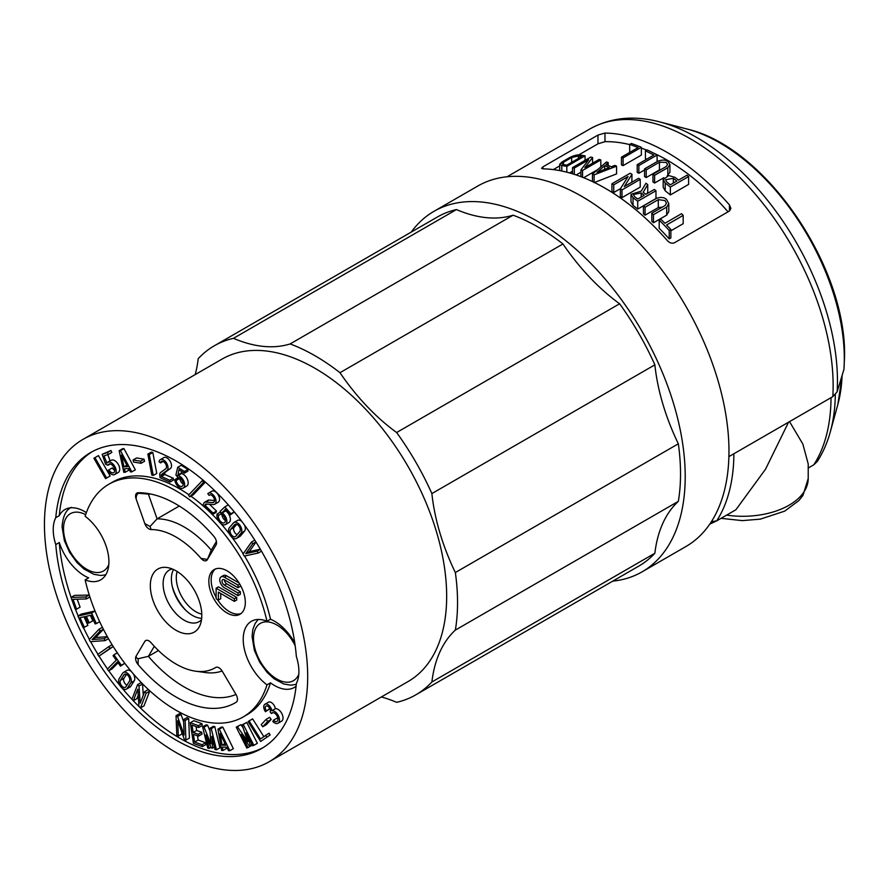 <?xml version="1.0" encoding="UTF-8"?>
<svg xmlns="http://www.w3.org/2000/svg" width="889" height="889" viewBox="0 0 889 889"><rect width="100%" height="100%" fill="white"/><g stroke="black" fill="none" stroke-linecap="round" stroke-linejoin="round"><path stroke-width="1.33" d="M728.891 456.635L832.815 396.638L837.127 391.849L843.939 369.357L844.55 356.934C846.639 266.489 765.351 146.918 686.941 129.005A176.044 101.635 60 0 1 844.317 358.489A176.044 101.635 60 0 1 843.939 369.357M214.549 500.474A4.256 2.456 60 0 1 213.671 502.429A4.256 2.456 60 0 1 212.738 502.618L205.526 502.085A4.467 2.578 -120 0 0 204.559 502.285A4.467 2.578 -120 0 0 203.803 503.263L203.081 505.308L212.527 514.453L213.004 513.086L204.97 505.319L205.215 504.63A2.345 1.356 60 0 1 205.615 504.119A2.345 1.356 60 0 1 206.126 504.019L213.338 504.552A6.367 3.678 -120 0 0 214.727 504.263A6.367 3.678 -120 0 0 216.049 501.34A6.367 3.678 -120 0 0 213.26 494.929A6.367 3.678 -120 0 0 208.359 493.228A6.367 3.678 -120 0 0 207.804 493.684L209.037 495.362A4.256 2.456 60 0 1 209.415 495.051A4.256 2.456 60 0 1 212.693 496.195A4.256 2.456 60 0 1 214.549 500.474L209.037 500.063A4.467 2.578 -120 0 0 208.07 500.263L204.559 502.285M225.406 524.577A7.034 4.067 -120 0 0 226.862 521.354A7.034 4.067 -120 0 0 222.194 512.931L225.273 509.319L230.24 514.975L230.896 513.809L224.828 506.886L220.15 511.286L221.405 514.231A4.923 2.845 60 0 1 225.373 520.498A4.923 2.845 60 0 1 224.35 522.743A4.923 2.845 60 0 1 220.561 521.432A4.923 2.845 60 0 1 218.405 516.476A4.923 2.845 60 0 1 218.583 515.331L217.16 513.975A7.034 4.067 -120 0 0 216.916 515.609A7.034 4.067 -120 0 0 219.983 522.699A7.034 4.067 -120 0 0 225.406 524.577L228.918 522.554A7.034 4.067 -120 0 0 230.373 519.332A7.034 4.067 -120 0 0 225.706 510.908L225.884 510.019M222.194 512.931L225.706 510.908M126.394 689.164A6.456 3.734 -120 0 0 127.194 688.397L130.727 682.841A6.456 3.734 -120 0 0 131.272 680.652A6.456 3.734 -120 0 0 128.46 674.151A6.456 3.734 -120 0 0 123.482 672.417A6.456 3.734 -120 0 0 122.704 673.173L119.137 678.751A6.456 3.734 -120 0 0 118.593 680.941A6.456 3.734 -120 0 0 121.415 687.441A6.456 3.734 -120 0 0 126.394 689.164L129.905 687.141A6.456 3.734 -120 0 0 130.694 686.364L134.239 680.807A6.456 3.734 -120 0 0 134.784 678.629A6.456 3.734 -120 0 0 133.183 673.684M131.361 671.539A6.456 3.734 -120 0 0 126.983 670.395L123.482 672.417M659.438 162.22L666.194 162.398L667.595 164.521L666.194 166.554L652.959 174.188A201.514 116.348 60 0 1 654.604 175.3L667.839 167.665L669.917 164.621L667.839 161.442C665.605 159.72 662.261 159.642 657.804 161.231L644.569 168.866L644.569 176.567A192.091 110.903 -120 0 1 646.214 177.567L646.214 169.866L659.438 162.22L659.438 169.932L646.214 177.567M271.445 713.5A4.912 2.834 60 0 1 272.067 712.867A4.912 2.834 60 0 1 275.857 714.189A4.912 2.834 60 0 1 278.001 719.134A4.912 2.834 60 0 1 276.99 721.379A4.912 2.834 60 0 1 273.379 720.246L272.879 721.59A7.034 4.056 -120 0 0 278.046 723.213A7.034 4.056 -120 0 0 279.502 720.001A7.034 4.056 -120 0 0 276.912 713.467A7.034 4.056 -120 0 0 271.845 710.744A5.767 3.323 -120 0 0 269.056 705.466A5.767 3.323 -120 0 0 264.944 704.244A5.767 3.323 -120 0 0 263.755 706.888A5.767 3.323 -120 0 0 265.467 711.711L266.333 710.811A3.656 2.111 60 0 1 265.244 707.755A3.656 2.111 60 0 1 266 706.077A3.656 2.111 60 0 1 268.811 707.055A3.656 2.111 60 0 1 270.412 710.733A3.656 2.111 60 0 1 270.123 711.933L271.445 713.5L272.934 712.645M55.774 544.557A39.383 22.736 60 0 1 53.229 529.644A39.383 22.736 60 0 1 55.774 517.676A170.91 98.679 60 0 1 90.611 452.545A170.91 98.679 60 0 1 216.872 492.773A170.91 98.679 60 0 1 296.359 656.571A39.383 22.736 60 0 1 298.904 671.484A39.383 22.736 60 0 1 296.359 683.452A170.91 98.679 60 0 1 261.522 748.582A170.91 98.679 60 0 1 135.25 708.355A170.91 98.679 60 0 1 55.774 544.557L59.285 542.534A170.91 98.679 -120 0 0 71.076 597.375M92.378 451.568A170.91 98.679 -120 0 0 59.285 515.642L55.774 517.676M59.285 515.642A39.383 22.736 60 0 1 64.886 509.586A39.383 22.736 60 0 1 86.366 512.642M188.901 494.751A134.35 77.565 60 0 0 112.403 482.194L108.891 484.216A134.35 77.565 60 0 0 85.144 516.265A39.383 22.736 60 0 1 108.914 561.792A39.383 22.736 60 0 1 100.757 579.817A39.383 22.736 60 0 1 85.144 579.884L88.656 577.85A39.383 22.736 60 0 1 59.285 542.534M658.304 199.625L665.061 200.592L666.461 203.281L665.061 205.559L651.826 213.193A201.514 116.348 60 0 1 653.471 214.705L666.706 207.07L668.784 203.67L666.706 199.647C664.472 197.325 661.127 196.858 656.66 198.247L643.436 205.881L643.436 213.782A192.091 110.903 -120 0 1 645.07 215.182L645.07 207.259L658.304 199.625L658.304 207.548L645.07 215.182M214.727 504.263L218.238 502.229A6.367 3.678 -120 0 0 219.55 499.318A6.367 3.678 -120 0 0 216.772 492.906A6.367 3.678 -120 0 0 211.86 491.195L208.359 493.228M225.373 520.465A4.923 2.845 60 0 1 221.917 514.487M729.458 204.915A201.514 116.348 60 0 0 604.976 133.05L597.964 135.084L542.968 166.832L541.523 168.254L542.968 168.854A201.514 116.348 -120 0 1 667.45 240.719C669.739 243.041 672.084 243.719 674.473 242.753L729.458 211.004L730.914 208.37L729.458 204.915L729.458 211.004M224.339 579.806A3.256 1.878 -120 0 0 222.706 579.639A3.256 1.878 -120 0 0 222.039 581.128A3.256 1.878 -120 0 0 224.339 585.106L238.03 593.019L240.363 591.663L240.363 594.274L238.03 595.63L224.339 587.729A6.456 3.723 60 0 1 219.772 579.817A6.456 3.723 60 0 1 221.105 576.872A6.456 3.723 60 0 1 224.339 577.183L238.03 585.095L238.03 587.707L224.339 579.806M236.774 524.243L234.085 527.421A4.345 2.511 -120 0 0 233.585 529.077A4.345 2.511 -120 0 0 237.13 534.633M230.073 531.1A4.345 2.511 -120 0 0 231.973 535.478A4.345 2.511 -120 0 0 235.318 536.645A4.345 2.511 -120 0 0 235.718 536.311L239.819 531.455A4.345 2.511 -120 0 0 240.319 529.8A4.345 2.511 -120 0 0 238.419 525.421A4.345 2.511 -120 0 0 235.074 524.254A4.345 2.511 -120 0 0 234.674 524.599L230.573 529.455A4.345 2.511 -120 0 0 230.073 531.1M136.095 656.16L136.473 657.816L138.117 658.727L138.139 664.616A6.623 3.823 60 0 1 135.584 658.327A6.623 3.823 60 0 1 136.095 656.16L144.807 641.447A6.623 3.823 60 0 1 145.674 640.58A6.623 3.823 60 0 1 151.108 642.725A77.765 44.895 -120 0 0 176.066 664.061A77.765 44.895 -120 0 0 195.68 671.206L205.459 672.54A84.377 48.717 -120 0 0 222.094 670.973M195.68 671.206A77.765 44.895 -120 0 0 215.616 667.506L215.683 667.472A6.623 3.823 60 0 1 222.239 671.195L236.041 694.553A6.623 3.823 60 0 1 237.463 699.265A6.623 3.823 60 0 1 236.152 702.254A118.137 68.209 60 0 1 176.066 697.02A118.137 68.209 60 0 1 138.139 664.616M241.808 530.655A6.456 3.734 60 0 1 241.063 533.122L236.974 537.978A6.456 3.734 60 0 1 236.374 538.478A6.456 3.734 60 0 1 231.396 536.745A6.456 3.734 60 0 1 228.584 530.244A6.456 3.734 60 0 1 229.306 527.799L233.418 522.921A6.456 3.734 60 0 1 234.018 522.432A6.456 3.734 60 0 1 238.997 524.154A6.456 3.734 60 0 1 241.808 530.655M244.397 524.91A6.456 3.734 60 0 1 245.32 528.633A6.456 3.734 60 0 1 244.575 531.089L240.475 535.945A6.456 3.734 60 0 1 239.886 536.445L236.374 538.478M136.095 498.818A6.623 3.823 60 0 1 135.584 496.062A6.623 3.823 60 0 1 136.962 493.039A6.623 3.823 60 0 1 138.139 492.728A118.137 68.209 60 0 1 146.263 493.251A118.137 68.209 60 0 1 176.066 504.107A118.137 68.209 60 0 1 213.993 536.512A6.623 3.823 60 0 1 216.538 542.812A6.623 3.823 60 0 1 216.038 544.968L207.326 559.681L211.26 550.135A84.377 48.717 -120 0 0 184.167 526.988A84.377 48.717 -120 0 0 157.086 518.854L150.052 526.488L144.807 523.588L136.095 498.818L136.473 495.562L138.117 493.239L148.374 494.095A111.514 64.386 60 0 1 151.274 494.14M206.993 559.359L201.025 558.403A77.765 44.895 -120 0 0 176.066 537.067A77.765 44.895 -120 0 0 151.108 529.577L150.052 526.488M172.233 568.96A29.782 17.191 -120 0 0 169.277 570.093A29.782 17.191 -120 0 0 163.109 583.729A29.782 17.191 -120 0 0 184.167 620.2A29.782 17.191 -120 0 0 199.058 621.678A29.782 17.191 -120 0 0 201.514 619.689M173.522 569.516A29.782 17.191 -120 0 0 171.388 578.95A29.782 17.191 -120 0 0 201.681 618.288M169.932 482.105L169.766 480.293L161.342 476.504L161.265 475.593A2.345 1.356 60 0 1 161.253 475.371A2.345 1.356 60 0 1 161.665 474.337L166.876 470.537A6.367 3.678 -120 0 0 168.01 467.747A6.367 3.678 -120 0 0 165.221 461.335A6.367 3.678 -120 0 0 160.32 459.635A6.367 3.678 -120 0 0 159.053 461.769L160.531 462.891A4.256 2.456 60 0 1 161.376 461.458A4.256 2.456 60 0 1 164.654 462.602A4.256 2.456 60 0 1 166.51 466.881A4.256 2.456 60 0 1 165.754 468.747L160.542 472.548A4.467 2.578 -120 0 0 159.753 474.504A4.467 2.578 -120 0 0 159.776 474.926L160.02 477.649L169.932 482.105L173.444 480.071L173.277 478.26L164.854 474.482L164.776 473.559A2.345 1.356 60 0 1 164.765 473.348A2.345 1.356 60 0 1 165.176 472.315L170.388 468.514A6.367 3.678 -120 0 0 171.51 465.725A6.367 3.678 -120 0 0 168.732 459.313A6.367 3.678 -120 0 0 163.82 457.602L160.32 459.635M433.965 211.326L477.726 186.068A208.137 120.171 60 0 1 638.113 241.83A208.137 120.171 60 0 1 728.969 451.29A208.137 120.171 60 0 1 685.864 546.568L642.102 571.838A208.137 120.171 -120 0 0 685.208 476.548A208.137 120.171 -120 0 0 594.363 267.089A208.137 120.171 -120 0 0 433.965 211.326A208.137 120.171 -120 0 0 411.24 232.096M265.467 711.711L269.845 708.777A3.656 2.111 60 0 1 269.078 707.355M176.066 630.29A36.405 21.014 60 0 1 150.752 591.341A36.405 21.014 60 0 1 166.876 567.493A36.405 21.014 60 0 1 176.066 570.849A36.405 21.014 60 0 1 200.114 625.056A36.405 21.014 60 0 1 176.066 630.29M235.974 694.442A111.514 64.386 60 0 1 184.167 686.941A111.514 64.386 60 0 1 148.374 656.349L158.442 650.537M183.212 488.083A7.034 4.067 -120 0 0 184.668 484.861A7.034 4.067 -120 0 0 177.956 475.604L178.878 469.759L184.39 473.17L184.445 471.47L177.7 467.314L175.922 474.97L177.856 477.515A4.923 2.845 60 0 1 181.389 479.449A4.923 2.845 60 0 1 183.178 483.994A4.923 2.845 60 0 1 182.156 486.25A4.923 2.845 60 0 1 178.533 485.105A4.923 2.845 60 0 1 176.233 480.416L174.744 479.738A7.034 4.067 -120 0 0 178.033 486.45A7.034 4.067 -120 0 0 183.212 488.083L186.723 486.061A7.034 4.067 -120 0 0 188.179 482.838A7.034 4.067 -120 0 0 181.467 473.581L181.534 471.403M177.956 475.604L181.467 473.581M278.046 723.213L281.557 721.19A7.034 4.056 -120 0 0 283.013 717.968A7.034 4.056 -120 0 0 280.424 711.433A7.034 4.056 -120 0 0 275.346 708.722A5.767 3.323 -120 0 0 272.567 703.432A5.767 3.323 -120 0 0 268.456 702.221L264.944 704.244M271.845 710.744L275.346 708.722M296.081 686.219A39.383 22.736 60 0 1 294.259 687.486A39.383 22.736 60 0 1 270.489 682.83L266.978 684.863A39.383 22.736 60 0 1 243.219 639.335A39.383 22.736 60 0 1 251.376 621.311A39.383 22.736 60 0 1 266.978 621.255L270.489 619.222A39.383 22.736 60 0 1 294.77 642.914M215.394 568.982A25.814 14.902 -120 0 0 211.16 580.028A25.814 14.902 -120 0 0 216.127 597.341M245.32 602.453A25.814 14.902 -120 0 0 234.063 576.483A25.814 14.902 -120 0 0 214.171 569.571A25.814 14.902 -120 0 0 208.826 581.384A25.814 14.902 -120 0 0 220.094 607.354A25.814 14.902 -120 0 0 239.974 614.266A25.814 14.902 -120 0 0 245.32 602.453M107.925 465.258A4.923 2.845 60 0 1 108.769 464.136A4.923 2.845 60 0 1 112.57 465.458A4.923 2.845 60 0 1 114.714 470.403A4.923 2.845 60 0 1 113.692 472.659A4.923 2.845 60 0 1 108.836 469.914L107.802 470.57A7.034 4.067 -120 0 0 114.748 474.493A7.034 4.067 -120 0 0 116.215 471.27A7.034 4.067 -120 0 0 113.136 464.191A7.034 4.067 -120 0 0 107.713 462.302A7.034 4.067 -120 0 0 106.891 463.08L104.024 455.89L108.358 454.435L107.425 452.545L102.135 454.323L105.647 464.291L107.925 465.258L110.169 463.958M129.783 679.785A4.345 2.511 60 0 1 129.416 681.263L125.871 686.819A4.345 2.511 60 0 1 125.338 687.341A4.345 2.511 60 0 1 121.993 686.175A4.345 2.511 60 0 1 120.093 681.796A4.345 2.511 60 0 1 120.46 680.329L124.004 674.773A4.345 2.511 60 0 1 124.538 674.251A4.345 2.511 60 0 1 127.883 675.418A4.345 2.511 60 0 1 129.783 679.785M114.748 474.493L118.259 472.459A7.034 4.067 -120 0 0 119.715 469.248A7.034 4.067 -120 0 0 116.648 462.169A7.034 4.067 -120 0 0 111.225 460.28L107.713 462.302M172.31 586.596A36.071 20.825 -120 0 0 186.29 610.81M44.45 524.577A186.134 107.469 60 0 1 82.999 439.366A186.134 107.469 60 0 1 226.428 489.239A186.134 107.469 60 0 1 307.683 676.551A186.134 107.469 60 0 1 269.134 761.762A186.134 107.469 60 0 1 125.693 711.889A186.134 107.469 60 0 1 44.45 524.577M269.134 761.762L408.118 681.519A186.134 107.469 -120 0 0 446.667 596.308A186.134 107.469 -120 0 0 365.423 408.996A186.134 107.469 -120 0 0 221.983 359.123L82.999 439.366M126.894 685.208A4.345 2.511 60 0 1 123.604 679.774A4.345 2.511 60 0 1 123.971 678.307L126.494 674.351M457.546 602.586A201.514 116.348 60 0 1 455.346 630.101L678.34 501.363A201.514 116.348 -120 0 0 680.529 473.848A201.514 116.348 -120 0 0 678.34 443.8L455.346 572.538A201.514 116.348 60 0 1 457.546 602.586M177.178 571.516A27.781 16.035 -120 0 0 195.924 611.788A27.781 16.035 -120 0 0 201.781 614.132M817.291 461.469L813.835 464.769L808.212 468.014M733.881 453.757A199.869 115.392 60 0 1 716.69 520.854L735.87 509.786L765.518 469.225L788.565 422.186M716.69 520.854L711.378 521.699M789.532 421.63L802.834 444.011L808.212 463.947L808.212 478.504A65.43 37.782 180 0 1 726.624 515.12M728.013 211.849A192.091 110.903 -120 0 0 652.837 152.741M646.681 150.108A192.091 110.903 -120 0 0 641.358 148.096M629.679 144.596A192.091 110.903 -120 0 0 604.976 141.662L597.964 143.829L578.683 154.953M647.737 184.545A201.514 116.348 -120 0 0 645.936 183.256L641.258 191.124L631.001 194.313L633.035 197.669A201.514 116.348 60 0 1 637.724 201.258L655.971 190.724A201.514 116.348 -120 0 0 654.326 189.446L645.859 194.335A201.514 116.348 -120 0 0 643.169 192.291L647.737 184.545L647.737 192.302L646.892 193.735M637.724 201.258L637.724 209.093A192.091 110.903 -120 0 0 633.035 205.448L631.001 201.97M655.971 190.724L655.971 198.547L637.724 209.093M641.169 192.969L633.324 194.491L634.668 196.713A201.514 116.348 -120 0 1 637.724 199.036L644.214 195.28A201.514 116.348 60 0 0 641.169 192.969L641.169 197.036M683.185 215.382A201.514 116.348 -120 0 0 681.541 213.693L664.928 223.283A201.514 116.348 -120 0 0 660.827 219.183L659.182 220.139L659.182 228.306A192.091 110.903 -120 0 1 669.217 238.885L669.217 230.451L670.862 229.506A201.514 116.348 -120 0 0 666.572 224.973L683.185 215.382L683.185 223.695L670.862 230.807M659.182 220.139A201.514 116.348 60 0 1 669.217 230.451M670.862 229.506L670.862 237.941L669.217 238.885M640.224 179.389A201.514 116.348 -120 0 0 638.58 178.322L624.256 186.59L631.99 174.277A201.514 116.348 -120 0 0 630.19 173.233L611.932 183.767A201.514 116.348 60 0 1 613.743 184.812L628.067 176.544L620.333 188.857L620.333 196.569A192.091 110.903 -120 0 1 621.978 197.647L621.978 189.924L640.224 179.389L640.224 187.112L621.978 197.647M631.99 174.277L631.846 182.212M611.932 183.767L611.932 191.468A192.091 110.903 -120 0 1 613.743 192.513L613.743 184.812M620.333 188.857A201.514 116.348 60 0 1 621.978 189.924M620.478 188.624L613.743 192.513M566.815 166.387L585.062 155.853A201.514 116.348 -120 0 0 580.039 155.03C577.806 154.564 574.461 155.342 570.005 157.364L561.792 162.109L559.714 164.298L561.792 165.565A201.514 116.348 60 0 1 566.815 166.387L566.815 172.177M571.649 157.52L563.437 162.265L562.037 163.754L563.437 164.621A201.514 116.348 -120 0 1 566.815 165.143L581.773 156.508A201.514 116.348 60 0 0 578.395 155.986L571.649 157.52L571.649 162.354M585.062 155.853L585.062 160.364M572.527 171.244L569.605 172.922M592.463 174.155A201.514 116.348 60 0 1 594.108 174.844L616.555 166.176A201.514 116.348 -120 0 0 614.877 165.41L611.276 166.799A201.514 116.348 -120 0 0 605.954 164.554L608.209 162.609A201.514 116.348 -120 0 0 606.52 161.954L592.463 174.155L592.463 181.556M616.555 166.176L616.555 173.911L594.108 182.612M604.687 165.654A201.514 116.348 60 0 1 609.254 167.577L597.041 172.333L604.687 165.654L604.687 169.343M608.209 162.609L608.209 165.476M594.108 174.844L594.108 182.345M580.917 169.943A201.514 116.348 60 0 1 582.562 170.466L600.808 159.931A201.514 116.348 -120 0 0 599.164 159.398L584.851 167.665L592.585 157.52A201.514 116.348 -120 0 0 590.774 157.064L572.527 167.61A201.514 116.348 60 0 1 574.327 168.054L588.651 159.787L580.917 169.943L580.917 176.644M600.808 159.931L600.808 166.899M592.585 157.52L592.585 163.209M572.527 167.61L572.527 173.777M574.327 168.054L574.327 174.344M582.562 170.466L582.562 177.278M597.641 169.643L583.673 177.711M580.917 172.255L576.228 174.966M688.608 176.544A201.514 116.348 -120 0 0 686.964 175.222L678.496 180.111A201.514 116.348 -120 0 0 674.984 177.356L668.706 175.544L663.183 179.556L665.205 183.001A201.514 116.348 60 0 1 670.35 187.079L688.608 176.544L688.608 184.412L670.35 194.947A192.091 110.903 -120 0 0 665.205 190.813L663.183 187.235M673.351 178.3L665.505 179.756L666.85 182.056A201.514 116.348 -120 0 1 670.35 184.801L676.851 181.056A201.514 116.348 60 0 0 673.351 178.3L673.351 183.078M670.35 187.079L670.35 194.947M638.858 165.565L638.858 173.266A192.091 110.903 -120 0 0 637.213 172.377L637.213 164.665A201.514 116.348 60 0 1 638.858 165.565L657.104 155.03L657.104 161.631M644.569 169.977L638.858 173.266M657.104 155.03A201.514 116.348 -120 0 0 647.07 149.874L645.425 150.83L645.425 158.564A192.091 110.903 -120 0 1 646.725 159.175M645.425 150.83A201.514 116.348 60 0 1 653.826 155.086L637.213 164.665M623.111 157.853L623.111 165.621A192.091 110.903 -120 0 0 621.467 164.943L621.467 157.164A201.514 116.348 60 0 1 623.111 157.853L641.358 147.318L641.358 155.086L623.111 165.621M641.358 147.318A201.514 116.348 -120 0 0 631.323 143.473L629.679 144.418L629.679 152.286A192.091 110.903 -120 0 1 629.834 152.341M629.679 144.418A201.514 116.348 60 0 1 638.08 147.574L621.467 157.164M651.826 213.193L651.826 221.228A192.091 110.903 -120 0 1 653.471 222.761L653.471 214.705M668.784 211.593L666.706 215.127L653.471 222.761M643.436 205.881A201.514 116.348 60 0 1 645.07 207.259M658.304 207.548L662.305 207.148M652.959 174.188L652.959 181.923A192.091 110.903 -120 0 1 654.604 183.034L654.604 175.3M669.917 172.255L667.239 175.744M644.569 168.866A201.514 116.348 60 0 1 646.214 169.866M663.794 177.733L654.604 183.034M659.438 169.932L661.538 169.243M553.325 169.599L559.714 165.91M612.765 581.139A208.137 120.171 -120 0 0 642.102 571.838M456.457 209.571A201.514 116.348 -120 0 0 437.277 217.06L214.293 345.799A201.514 116.348 60 0 1 233.474 338.32L456.457 209.571A165.454 95.523 -120 0 0 513.109 215.194L290.125 343.932A165.454 95.523 60 0 1 233.474 338.32M290.125 343.932A201.514 116.348 60 0 1 339.976 372.702L562.959 243.964A201.514 116.348 -120 0 0 513.109 215.194M562.959 243.964A165.454 95.523 -120 0 0 619.622 303.782L396.638 432.521A201.514 116.348 60 0 1 431.887 493.573L654.871 364.834A201.514 116.348 -120 0 0 619.622 303.782M654.871 364.834A165.454 95.523 -120 0 0 678.34 443.8M678.34 501.363A165.454 95.523 -120 0 0 654.871 553.236L431.887 681.974A165.454 95.523 60 0 1 455.346 630.101M431.887 681.974A201.514 116.348 60 0 1 415.808 694.842L638.791 566.104A201.514 116.348 -120 0 0 654.871 553.236M214.293 345.799A201.514 116.348 60 0 0 198.225 358.667A165.454 95.523 60 0 1 195.213 374.58M396.638 432.521A165.454 95.523 60 0 1 339.976 372.702M455.346 572.538A165.454 95.523 60 0 1 431.887 493.573M381.348 696.976A165.454 95.523 60 0 1 396.638 702.332A201.514 116.348 60 0 0 415.808 694.842M160.531 462.891L163.031 461.447M110.103 460.924L107.802 454.623M106.491 462.913L110.003 460.891M108.358 454.435L111.87 452.412L110.936 450.523L102.135 454.323M107.425 452.545L110.936 450.523M108.836 469.914L112.336 467.892A4.923 2.845 60 0 0 114.714 470.37M249.109 720.912L248.131 721.646L260.655 741.47L270.167 734.959L269.045 733.169L260.51 738.959L249.109 720.912L252.62 718.879L263.766 736.525M266.656 736.981L265.533 735.203M260.655 741.47L270.167 734.959M250.442 745.449L246.153 732.88L252.709 745.771L253.854 745.338L243.242 724.457L242.097 724.891L247.787 741.593L237.396 726.691L236.218 727.135L246.831 748.027L247.987 747.582L241.297 734.425L249.287 745.893L252.065 744.515M253.854 745.338L257.365 743.315L246.753 722.424L242.097 724.891M243.242 724.457L246.753 722.424M243.075 727.769L240.908 724.657L236.218 727.135M237.396 726.691L240.908 724.657M247.987 747.582L251.487 745.56L251.209 745.004M219.294 729.158L217.949 729.113L221.461 727.091L222.806 727.135L233.351 748.694L229.851 750.716L219.294 729.158L222.806 727.135M217.949 729.113L221.583 750.449L222.972 750.494L226.484 748.471L226.262 747.205M222.972 750.494L222.394 747.082L226.773 747.216L228.462 750.672L229.851 750.716M212.582 748.105L211.838 736.448L215.016 749.549L216.438 749.838L211.282 728.624L209.86 728.347L210.871 743.815L204.059 727.18L202.603 726.88L207.748 748.094L209.171 748.382L205.926 735.014L211.16 747.816L212.582 748.105L214.405 747.049M216.438 749.838L219.939 747.816L214.794 726.602L213.371 726.313L209.86 728.347M211.282 728.624L214.794 726.602M210.048 731.214L207.57 725.146L206.104 724.857L202.603 726.88M204.059 727.18L207.57 725.146M209.171 748.382L210.971 747.338M202.403 746.593L202.114 744.738L194.613 742.059L193.446 734.336L198.503 736.148L198.225 734.281L193.157 732.48L192.046 725.135L198.736 727.524L198.458 725.657L190.302 722.757L193.424 743.393L202.403 746.593L205.904 744.571L205.626 742.715L198.125 740.037L197.48 735.781M202.114 744.738L205.626 742.715M194.613 742.059L198.125 740.037M198.503 736.148L202.014 734.114L201.725 732.258L196.669 730.458L196.08 726.569M198.225 734.281L201.725 732.258M193.157 732.48L196.669 730.458M198.736 727.524L202.248 725.491L201.97 723.635L193.813 720.723L190.302 722.757M198.458 725.657L201.97 723.635M176.044 715.701L176.8 735.303L178.289 736.081L177.7 720.701L184.279 739.226L185.923 740.093L185.168 720.49L183.523 719.623L184.123 735.003L177.533 716.49L176.044 715.701L179.545 713.678L181.045 714.456L183.601 721.657M178.289 736.081L181.8 734.058L181.723 732.025M185.923 740.093L189.435 738.059L188.679 718.468L187.034 717.601L183.523 719.623M185.168 720.49L188.679 718.468M177.533 716.49L181.045 714.456M137.617 684.608L131.916 699.343L133.317 700.743L137.784 689.186L138.951 706.366L140.495 707.911L146.196 693.187L144.651 691.642L140.184 703.199L139.017 686.008L137.617 684.608L141.118 682.585L142.529 683.985L143.285 695.176M133.317 700.743L136.828 698.721L138.195 695.187M140.495 707.911L144.007 705.888L149.708 691.153L148.163 689.608L144.651 691.642M146.196 693.187L149.708 691.153M139.017 686.008L142.529 683.985M108.58 670.884L117.448 661.861L120.471 666.139L121.349 665.25L113.948 654.793L113.07 655.682L116.237 660.149L107.369 669.173L108.58 670.884L112.092 668.861L118.081 662.761M120.471 666.139L124.782 663.294M121.349 665.25L124.771 663.272M113.948 654.793L117.315 652.848M108.825 646.614L97.701 654.448L98.812 656.249L113.225 646.547L109.936 648.414L108.825 646.614L112.092 644.725M98.812 656.249L109.936 648.414M99.035 629.234L89.211 639.613L90.311 641.669L105.158 640.602L104.135 638.691L92.1 639.558L100.068 631.134L99.035 629.234L102.402 627.29M105.158 640.602L108.502 638.669M104.135 638.691L107.436 636.78M107.38 636.68L95.612 637.524L103.413 629.29M92.1 639.558L95.612 637.524M100.068 631.134L103.38 629.223M84.377 627.445L80.021 617.688L85.133 616.544L88.067 623.122L89.289 622.856L86.355 616.266L91.223 615.188L95.101 623.889L96.323 623.611L91.6 612.999L77.943 616.044L83.144 627.723L87.889 625.423L84.033 616.788M89.289 622.856L92.8 620.822L90.378 615.377M96.323 623.611L99.679 621.678M91.6 612.999L95.023 611.021M95.023 610.987L81.455 614.021L77.943 616.044M76.576 609.165L73.031 599.297L86.433 598.942L85.744 597.019L71.02 597.408L75.254 609.198L76.576 609.165L80.088 607.143L77.232 599.186M86.433 598.942L89.878 596.952M89.278 595.074L74.532 595.374L71.02 597.408M85.744 597.019L89.244 594.985M262.744 726.758L267.689 721.479L271.201 719.445L269.667 717.323L266.155 719.345L261.21 724.635L262.744 726.758L266.255 724.735L271.201 719.445M267.689 721.479L266.155 719.345M266.333 710.811L269.845 708.777M273.379 720.246L276.879 718.223A4.912 2.834 60 0 0 278.001 719.09M75.421 609.198A170.91 98.679 -120 0 0 78.176 615.91M83.466 627.656A170.91 98.679 -120 0 0 89.411 639.402M90.622 641.647A170.91 98.679 -120 0 0 97.934 654.293M99.057 656.104A170.91 98.679 -120 0 0 107.547 669.006M108.78 670.773A170.91 98.679 -120 0 0 120.015 685.586M122.026 688.019A170.91 98.679 -120 0 0 131.939 699.287M133.106 700.521A170.91 98.679 -120 0 0 263.255 747.538M218.583 515.331L221.228 513.809M230.24 514.975L234.318 511.931M230.896 513.809L234.263 511.864M127.638 466.636L124.004 466.858L121.449 455.09L127.638 466.636M119.137 450.712L123.838 472.348L125.182 472.27L124.427 468.803L128.661 468.536L130.483 471.937L131.828 471.859L120.437 450.634L119.137 450.712L122.638 448.689L123.949 448.612L135.339 469.825L131.828 471.859M147.863 454.112L151.374 452.079L152.819 452.512L149.319 454.535L147.863 454.112L151.786 475.015L153.241 475.448L149.319 454.535M140.495 461.202L133.106 459.957L133.65 462.058L141.04 463.302L140.495 461.202L144.007 459.18L136.617 457.935L133.106 459.957M213.004 513.086L216.505 511.064L209.482 504.263M204.97 505.319L207.115 504.085M124.004 466.858L126.871 465.203M184.445 471.47L187.946 469.448L181.212 465.28L177.7 467.314M120.437 450.634L123.949 448.612M234.374 598.741L234.374 601.364L236.718 600.008L236.718 597.397L234.374 598.741L216.127 588.207L218.461 586.862L236.718 597.397M251.554 541.99L243.03 554.091L244.231 556.081L258.255 553.025L257.132 551.169L245.764 553.647L252.676 543.835L251.554 541.99L254.776 540.123M238.03 587.707L240.363 586.351L240.363 585.151M169.766 480.293L173.277 478.26M161.342 476.504L164.854 474.482M224.372 579.828A3.256 1.878 -120 0 0 226.673 583.762L240.363 591.663M221.105 576.872L223.45 575.516A6.456 3.723 60 0 1 226.673 575.839L239.097 583.006M220.728 593.474L220.728 598.697L218.383 600.053L216.127 598.741L216.127 588.207M217.394 599.475A25.814 14.902 -120 0 0 241.097 613.499M148.374 494.095L157.086 518.854L179.289 506.041M211.26 550.135L216.405 541.434M222.061 745.16L220.083 733.558L225.817 745.282L222.061 745.16L224.95 743.493M234.018 522.432L237.519 520.398A6.456 3.734 60 0 1 241.908 521.554M106.624 478.026L110.136 476.004L98.468 455.613L93.89 458.246L105.558 478.626L106.624 478.026L94.956 457.646L93.89 458.246M125.182 472.27L128.683 470.237L128.327 468.559M260.344 549.213L249.276 551.625L256.01 542.057M189.746 496.851L203.559 482.327L202.336 480.627L188.524 495.151L189.746 496.851L193.246 494.829L205.359 482.094M153.241 475.448L156.753 473.415L152.819 452.512M141.04 463.302L144.551 461.269L144.007 459.18M212.527 514.453L216.027 512.42L216.505 511.064M183.178 483.96A4.923 2.845 60 0 1 179.745 478.382L178.256 477.704L174.744 479.738M184.39 473.17L187.901 471.148L187.946 469.448M190.913 496.173A134.35 77.565 60 0 1 219.005 521.51M220.616 523.31A134.35 77.565 60 0 1 229.618 534.189M231.985 537.312A134.35 77.565 60 0 1 243.208 553.836M244.542 556.014A134.35 77.565 60 0 1 270.489 619.222M270.489 682.83A134.35 77.565 60 0 1 246.753 714.889L243.242 716.912A134.35 77.565 60 0 1 85.144 579.884M245.764 553.647L249.276 551.625M252.676 543.835L255.943 541.957M224.828 506.886L228.306 504.885M94.956 457.646L98.468 455.613M221.972 512.42L225.484 510.386M176.233 480.416L179.745 478.382M203.559 482.327L204.803 481.605M217.16 513.975L220.483 512.064M202.336 480.627L203.114 480.171M257.132 551.169L260.388 549.291M209.037 495.362L209.86 494.884M258.255 553.025L261.488 551.158M177.622 475.159L181.134 473.126M234.374 601.364L218.383 592.13L218.383 600.053M151.108 529.577A6.623 3.823 60 0 1 144.807 523.588M207.326 559.681A6.623 3.823 60 0 1 206.459 560.548A6.623 3.823 60 0 1 201.025 558.403M266.978 684.863A134.35 77.565 60 0 1 243.242 716.912M108.891 484.216A134.35 77.565 60 0 1 266.978 621.255M238.03 585.095L239.763 584.095M238.03 593.019L238.03 595.63M144.807 641.447L145.818 640.502M138.117 658.727L148.374 656.349L154.308 646.314M85.677 514.642A33.093 19.102 -120 0 0 63.519 528.833A33.093 19.102 -120 0 0 82.721 566.493A33.093 19.102 -120 0 0 108.802 564.526M295.17 645.681A33.093 19.102 -120 0 0 269.156 622.067A33.093 19.102 -120 0 0 253.509 638.524A33.093 19.102 -120 0 0 272.712 676.185A33.093 19.102 -120 0 0 298.804 674.218M507.063 176.767L589.874 128.961A201.514 116.348 60 0 1 745.171 182.945A201.514 116.348 60 0 1 833.137 385.748A201.514 116.348 60 0 1 832.815 396.638M589.874 128.961C610.61 117.481 633.924 115.137 659.816 121.926A198.703 114.725 60 0 1 837.449 380.959A198.703 114.725 60 0 1 837.127 391.849M212.738 502.618L214.305 501.718M244.575 531.089L241.063 533.122M161.665 474.337L165.176 472.315M127.194 688.397L130.694 686.364M835.327 394.738A197.058 113.77 60 0 1 830.393 431.554L837.827 404.528L842.294 374.791M842.094 375.458A174.388 100.679 60 0 1 837.827 404.528M831.026 397.672A199.869 115.392 60 0 1 813.835 464.769M542.968 166.832L542.968 168.854M604.976 133.05L604.976 141.662M633.035 205.448L633.035 197.669M561.792 171.01L561.792 165.565M563.437 162.265L563.437 164.621M578.395 155.986L578.395 158.453M665.205 190.813L665.205 183.001M666.706 207.07L666.706 215.127M667.839 167.665L667.839 175.4M597.964 135.084L597.964 143.829M130.727 682.841L134.239 680.807M240.475 535.945L236.974 537.978M205.215 504.63L206.27 504.03M161.265 475.593L164.776 473.559M235.563 524.077L234.674 524.599M234.085 527.421L230.573 529.455M124.004 674.773L125.249 674.051M224.339 585.106L226.673 583.762M166.876 470.537L170.388 468.514M205.526 502.085L209.037 500.063M120.46 680.329L123.971 678.307M224.339 577.183L226.673 575.839M71.398 507.363C65.975 509.775 62.863 516.265 62.063 526.81L64.386 540.656L69.598 552.38L77.043 562.626L84.066 569.071L93.856 574.305L100.79 575.483L105.769 574.827M296.27 684.363L290.792 685.175L283.847 683.997L274.068 678.763L267.033 672.317L259.599 662.072L254.376 650.348L252.065 636.502L252.787 629.656L255.076 623.567L258.199 619.466M686.941 129.005L659.816 121.926M817.302 461.469C823.003 452.59 827.37 442.611 830.393 431.554M716.412 521.01L709.789 524.099M721.068 518.331L742.337 520.621L760.373 519.132L784.698 511.142L798.878 500.585L802.967 495.406L808.212 478.504M631.001 202.07L631.001 194.424M559.714 170.599L559.714 164.298M663.183 187.346L663.183 179.556M668.784 211.704L668.784 203.67M669.917 172.344L669.917 164.621"/></g></svg>
